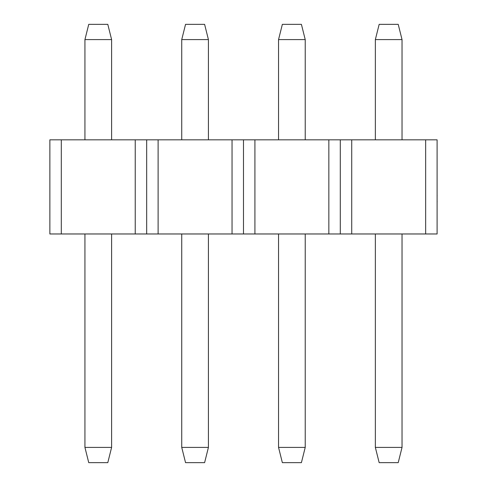 <?xml version="1.0" encoding="UTF-8"?>
<svg xmlns="http://www.w3.org/2000/svg" width="487" height="487" viewBox="0 0 487 487"><rect width="100%" height="100%" fill="white"/><g stroke="black" fill="none" stroke-linecap="round" stroke-linejoin="round"><path stroke-width="0.73" d="M425.662 233.973L425.662 139.83L437.095 139.83L437.095 233.973L340.285 233.973L340.285 139.83L49.869 139.83L49.869 233.973L61.301 233.973L61.301 139.83M425.662 139.83L340.285 139.83L340.285 233.973L328.853 233.973L328.853 139.83M328.853 233.973L254.914 233.973L254.914 139.83M254.914 233.973L243.482 233.973L243.482 139.83L243.482 233.973L232.049 233.973L232.049 139.83M301.41 462.65L282.357 462.65L278.546 447.407L305.221 447.407L301.41 462.65M278.546 233.973L278.546 447.407M305.221 233.973L305.221 447.407M305.221 39.593L301.41 24.35L282.357 24.35L278.546 39.593L305.221 39.593L305.221 139.83M278.546 39.593L278.546 139.83M232.049 233.973L158.111 233.973L158.111 139.83M158.111 233.973L146.672 233.973L146.672 139.83L146.672 233.973L135.24 233.973L135.24 139.83M204.607 462.65L185.547 462.65L181.736 447.407L208.418 447.407L204.607 462.65M181.736 233.973L181.736 447.407M208.418 233.973L208.418 447.407M208.418 39.593L204.607 24.35L185.547 24.35L181.736 39.593L208.418 39.593L208.418 139.83M181.736 39.593L181.736 139.83M135.24 233.973L61.301 233.973M107.797 462.65L88.744 462.65L84.933 447.407L111.608 447.407L107.797 462.65M84.933 233.973L84.933 447.407M111.608 233.973L111.608 447.407M111.608 39.593L107.797 24.35L88.744 24.35L84.933 39.593L111.608 39.593L111.608 139.83M84.933 39.593L84.933 139.83M351.724 233.973L351.724 139.83M398.22 462.65L379.166 462.65L375.349 447.407L402.031 447.407L398.22 462.65M375.349 233.973L375.349 447.407M402.031 233.973L402.031 447.407M402.031 39.593L398.22 24.35L379.166 24.35L375.349 39.593L402.031 39.593L402.031 139.83M375.349 39.593L375.349 139.83M437.095 184.439L437.095 195.518M437.131 195.518L437.131 195.835M437.095 195.61L437.095 201.034M437.131 201.125L437.095 202.489"/></g></svg>
